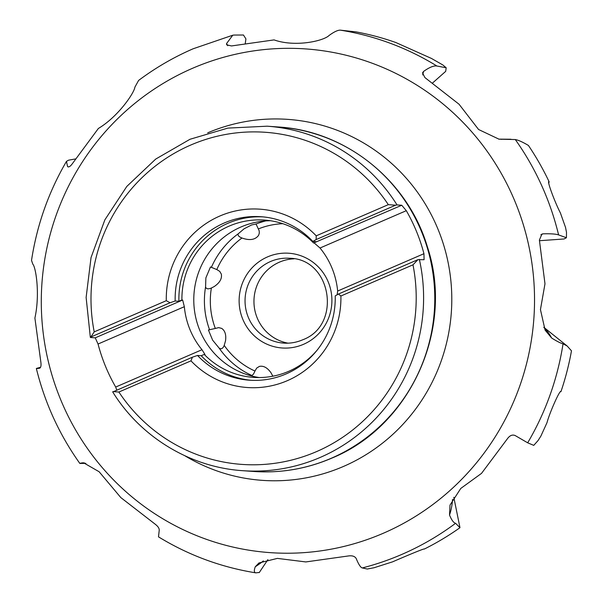 <?xml version="1.0" encoding="UTF-8"?>
<svg xmlns="http://www.w3.org/2000/svg" width="603" height="603" viewBox="0 0 603 603"><rect width="100%" height="100%" fill="white"/><g stroke="black" fill="none" stroke-linecap="round" stroke-linejoin="round"><path stroke-width="0.9" d="M432.434 83.124L445.692 71.358L446.182 67.77L442.851 64.966L431.447 58.438L395.877 42.542A274.659 268.252 -85.9 0 0 355.996 31.884L340.318 30.15C337.816 30.067 334.092 31.831 329.148 35.419C323.713 40.966 295.38 47.418 274.064 39.904L231.492 45.949L226.653 44.818L226.562 43.559L232.766 35.215L233.919 35.064L243.461 35.012L245.918 38.909L245.255 43.552M294.023 258.823A42.527 41.532 -85.9 0 0 279.43 262.154A42.527 41.532 -85.9 0 0 254.195 306.053A42.527 41.532 -85.9 0 0 288.038 343.167M216.809 269.564L219.733 271.38L221.331 274.109C222.145 278.639 219.756 282.792 214.163 286.583L211.374 288.03C208.11 289.38 206.181 289.003 205.57 286.885L205.879 277.855L210.477 266.963L216.809 269.564A76.98 75.187 -85.9 0 1 241.946 238.019C238.705 236.655 237.484 235.23 238.283 233.753L244.155 228.756L251.647 224.942L256.049 224.022L259.192 230.813L259.29 233.188L258.589 235.351C255.273 239.836 249.732 240.725 241.946 238.019L241.464 237.808M215.324 328.462L218.655 327.617L221.67 328.394C225.025 330.64 226.313 334.748 225.537 340.718L224.226 345.413C222.839 348.685 221.113 349.552 219.062 348.014L212.625 340.16L208.412 329.984L215.324 328.462A76.98 75.187 -85.9 0 1 211.374 288.03M251.459 375.94L250.471 375.3L251.617 375.375C252.702 375.33 253.818 373.883 254.956 371.041L256.742 368.041L259.411 366.398C263.579 365.546 267.476 367.732 271.116 372.948L272.842 376.204M255.943 223.901L256.049 224.022A81.948 80.033 94.1 0 1 265.81 220.909M539.489 240.71L564.069 238.976L566.421 237.74L566.496 232.351L565.524 227.399L560.391 212.912C554.564 201.696 546.25 178.993 549.16 181.872A274.659 268.252 -85.9 0 0 528.416 145.451C522.771 142.082 518.399 140.115 515.294 139.549L498.983 139.172L478.578 129.509L459.056 104.244L424.934 77.606L422.522 72.948L423.547 71.456C429.366 67.295 433.828 65.486 436.919 66.021A274.659 268.252 -85.9 0 0 340.318 30.15M548.926 182.144L548.851 183.139M259.2 572.458L255.883 572.85C254.059 572.624 253.855 570.589 255.288 566.745L258.958 562.961L277.388 558.393L305.827 561.936L348.707 555.913C352.371 555.476 354.858 556.335 356.177 558.484C358.574 564.37 360.609 567.521 362.282 567.936L367.295 569.021L374.071 567.74L392.621 561.83C400.106 558.551 425.138 547.848 424.316 549.054A274.659 268.252 -85.9 0 0 459.968 527.693L455.589 523.291C453.614 522.839 451.594 520.087 449.529 515.037L450.004 505.11L460.767 488.445L481.518 473.378L507.816 438.208C510.13 435.321 512.595 434.439 515.196 435.562L527.678 442.813L533.745 445.368L538.012 440.612L540.853 436.15L546.989 422.695C549.431 413.176 560.225 388.754 560.941 391.679A274.659 268.252 -85.9 0 0 571.478 350.818L567.174 346.016L563.044 343.816C560.805 343.311 556.999 341.373 551.617 337.997L545.097 330.127L540.446 309.61L544.984 283.794L539.391 240.084L541.916 234.085L543.107 233.828C550.795 233.625 555.958 233.987 558.597 234.914A274.659 268.252 -85.9 0 0 515.294 139.549M446.182 67.77L436.919 66.021M566.421 237.74L558.597 234.914M40.567 367.295L37.605 368.086C35.434 368.667 36.112 368.712 39.632 368.222C40.936 367.574 41.328 365.426 40.808 361.777L34.899 318.052C40.235 293.812 35.773 266.85 32.811 264.167L31.522 260.383C36.911 225.16 48.534 192.199 66.405 161.491M75.556 158.928L68.523 160.187L66.473 161.385L67.544 166.481C68.644 167.498 70.257 166.556 72.383 163.654L98.372 128.469C118.098 116.696 134.198 93.073 134.899 87.126L138.6 80.44C155.582 67.732 173.77 57.172 193.171 48.768L232.705 35.23M270.415 220.728A78.842 77.003 94.1 0 0 241.019 226.962A78.842 77.003 -85.9 0 0 194.362 309.543A78.842 77.003 -85.9 0 0 259.29 377.553M316.13 239.572L316.221 235.833L388.309 204.651L395.598 205.201L316.13 239.572L312.882 241.449A81.948 80.033 -85.9 0 0 260.993 216.711A81.948 80.033 -85.9 0 0 175.179 301.01L178.903 301.274L181.91 299.977A78.842 77.003 -85.9 0 1 229.148 226.117A78.842 77.003 94.1 0 1 264.498 220.072A78.842 77.003 94.1 0 1 313.598 243.017L401.756 205.254L397.023 204.914A172.684 168.652 -85.9 0 0 267.152 126.193L227.851 128.1L190.02 139.263L155.725 159.064L126.811 186.425L104.862 219.854L91.045 257.541L86.123 297.445L90.344 337.401M337.145 294.784L337.65 291.03A78.842 77.003 94.1 0 0 320.012 248.014L314.344 243.069M317.351 349.876A78.842 77.003 94.1 0 1 288.694 371.32A78.842 77.003 -85.9 0 1 253.343 377.365A78.842 77.003 -85.9 0 1 204.244 354.428L204.99 354.481L201.982 349.717A78.842 77.003 94.1 0 1 184.337 306.701L98.048 344.027L95.244 337.838L90.503 337.507L90.601 337.13L170.069 302.751L175.179 301.01M181.91 299.977L182.656 300.03L184.337 306.701M90.503 337.507L94.219 331.869L166.3 300.686L170.069 302.751M95.244 337.838L182.656 300.03M395.598 205.201L397.023 204.914M312.882 241.449L316.605 241.713L313.598 243.017M116.703 389.953L115.693 387.043L201.982 349.717M98.048 344.027A172.684 168.652 -85.9 0 0 115.693 387.043M320.012 248.014L406.301 210.688A172.684 168.652 -85.9 0 1 423.939 253.705L424.09 259.705L417.932 259.652L338.464 294.023L335.215 295.9A81.948 80.033 -85.9 0 1 249.401 380.199A81.948 80.033 -85.9 0 1 197.513 355.461L201.236 355.725L204.244 354.428M337.65 291.03L423.939 253.705M197.513 355.461L192.402 357.202L112.836 391.958M262.855 216.869A81.948 80.033 -85.9 0 0 178.903 301.274M201.236 355.725A81.948 80.033 -85.9 0 0 251.263 380.312M417.932 259.652L412.987 264.823L340.899 296.005L338.464 294.023M340.899 296.005A89.395 87.314 94.1 0 1 287.36 380.666A89.395 87.314 94.1 0 1 190.978 360.85L118.889 392.033L112.934 391.581M192.402 357.202L190.978 360.85M166.3 300.686A89.395 87.314 94.1 0 1 219.839 216.025A89.395 87.314 94.1 0 1 316.221 235.833M401.756 205.254L406.301 210.688M67.943 166.858L68.523 166.933M36.361 368.523L37.605 368.086M85.875 463.36L79.837 463.436C59.373 434.665 44.886 403.068 36.391 368.644M80.908 463.451C79.031 463.496 79.619 463.285 82.671 462.833L83.659 462.84L99.118 471.742L120.834 497.596L155.273 524.256C158.182 526.525 159.494 528.635 159.192 530.595L158.499 536.858M255.883 572.85L255.687 572.827C221.007 567.227 188.633 555.25 158.566 536.896M270.521 261.521A42.527 41.532 -85.9 0 0 245.587 307.688A42.527 41.532 -85.9 0 0 283.568 343.099C290.133 343.544 296.457 342.466 302.54 339.858C342.293 325.416 331.612 258.649 289.591 258.265A42.527 41.532 -85.9 0 0 270.521 261.521M267.581 256.878A47.494 46.386 -85.9 0 0 242.73 319.115A47.494 46.386 -85.9 0 0 303.452 344.343A47.494 46.386 -85.9 0 0 328.296 282.098A47.494 46.386 -85.9 0 0 267.581 256.878M224.226 345.413A76.98 75.187 -85.9 0 0 254.956 371.041M282.815 223.69A76.98 75.187 -85.9 0 0 258.536 228.854M211.449 267.174A81.948 80.033 94.1 0 1 238.283 233.753M209.618 329.864A81.948 80.033 94.1 0 1 205.57 286.885M251.617 375.375A81.948 80.033 94.1 0 1 219.062 348.014M527.678 442.813A274.659 268.252 -85.9 0 0 563.044 343.816M362.282 567.936A274.659 268.252 -85.9 0 0 401.832 554.413A274.659 268.252 -85.9 0 0 455.589 523.291M383.267 533.271A252.484 246.597 -85.9 0 0 515.361 202.397A252.484 246.597 -85.9 0 0 192.561 68.282A252.484 246.597 -85.9 0 0 60.466 399.163A252.484 246.597 -85.9 0 0 383.267 533.271M278.322 126.984C345.964 130.889 407.779 180.651 427.331 246.65C454.67 328.424 410.613 426.095 331.68 458.182C306.761 468.863 280.832 473.295 253.886 471.478A172.684 168.652 -85.9 0 0 331.318 458.242A172.684 168.652 -85.9 0 0 432.562 270.777A172.684 168.652 -85.9 0 0 278.322 126.984L267.152 126.193M253.886 471.478L242.708 470.687A172.684 168.652 -85.9 0 0 320.148 457.451A172.684 168.652 -85.9 0 0 419.356 259.373M118.889 392.033A166.473 162.591 -85.9 0 0 316.469 451.639A166.473 162.591 -85.9 0 0 412.987 264.823M388.309 204.651A166.473 162.591 -85.9 0 0 190.729 145.052A166.473 162.591 -85.9 0 0 94.219 331.869M184.789 455.717A180.945 176.724 -85.9 0 0 343.393 466.481A180.945 176.724 94.1 0 0 438.26 229.856A180.945 176.724 94.1 0 0 207.703 132.826M227.723 45.73L226.562 43.559M84.593 462.991A117.954 97.935 -91.4 0 1 82.671 462.833M263.375 560.903A117.954 91.641 -146.2 0 1 255.288 566.745M452.514 499.472A117.954 78.352 168.5 0 1 449.529 515.037M543.944 327.595A117.954 65.848 128.7 0 1 551.617 337.997M540.868 234.771L543.107 233.828M510.914 139.24L498.704 139.135A117.954 61.453 90.5 0 1 501.756 139.338M422.703 74.915L423.547 71.456M112.708 391.927C140.665 437.19 190.367 467.325 242.708 470.687M267.913 559.622L259.2 572.639M453.803 497.294L459.908 527.346M543.823 327.308L567.174 346.016"/></g></svg>

